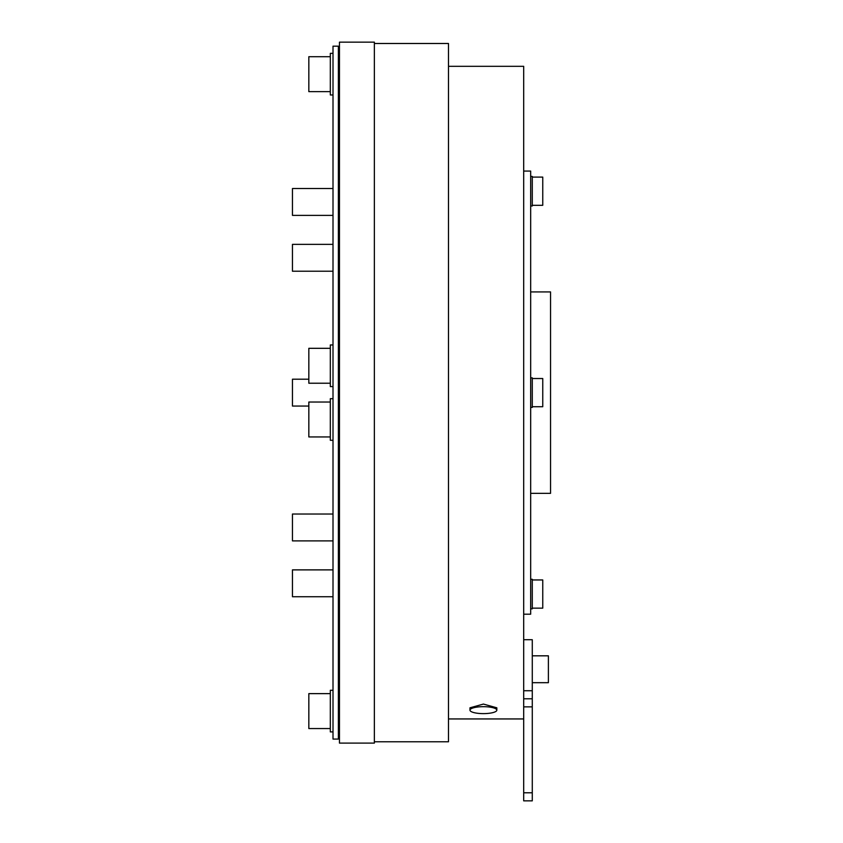 <?xml version="1.0" encoding="UTF-8"?>
<svg xmlns="http://www.w3.org/2000/svg" width="843" height="843" viewBox="0 0 843 843"><rect width="100%" height="100%" fill="white"/><g stroke="black" fill="none" stroke-linecap="round" stroke-linejoin="round"><path stroke-width="1.26" d="M530.668 493.345L550.542 493.345L550.542 291.92L530.668 291.92M532.281 655.822L548.393 655.822L548.393 682.682L532.281 682.682M483.408 706.676A13.425 3.477 0 0 1 496.833 710.143A13.425 3.477 0 0 1 483.408 713.621A13.425 3.477 0 0 1 469.972 710.143A13.425 3.477 0 0 1 483.408 706.676M469.972 710.143L469.972 707.814L483.408 704.074L496.833 707.814L496.833 710.143M448.487 66.323L523.693 66.323L523.693 792.789L532.281 792.789L532.281 706.855L523.693 706.855M374.366 741.766L448.487 741.766L448.487 43.488L374.366 43.488M333.006 540.89L292.458 540.89L292.458 514.03L333.006 514.03L292.458 514.03M308.833 406.063L292.458 406.063L292.458 379.202L308.833 379.202L292.458 379.202M333.006 271.225L292.458 271.225L292.458 244.365L333.006 244.365L292.458 244.365M333.006 215.376L292.458 215.376L292.458 188.516L333.006 188.516M333.006 596.739L292.458 596.739L292.458 569.879L333.006 569.879M330.319 436.937L308.833 436.937L308.833 402.027L330.319 402.027M330.319 91.624L308.833 91.624L308.833 56.713L330.319 56.713L308.833 56.713M330.319 383.228L308.833 383.228L308.833 348.317L330.319 348.317L308.833 348.317M333.006 440.299L330.319 440.299L330.319 398.676L333.006 398.676M333.006 386.589L330.319 386.589L330.319 344.956L333.006 344.956L330.319 344.956M333.006 94.974L330.319 94.974L330.319 53.351L333.006 53.351L330.319 53.351M330.319 728.552L308.833 728.552L308.833 693.631L330.319 693.631M333.006 731.903L330.319 731.903L330.319 690.28L333.006 690.28M333.006 739.079L333.006 46.175L338.38 46.175L338.38 739.079L333.006 739.079M374.366 392.627L374.366 743.105L339.455 743.105L339.455 42.15L374.366 42.15L374.366 392.627M532.281 378.528L542.755 378.528L542.755 406.726L532.281 406.726M532.281 579.952L542.755 579.952L542.755 608.151L532.281 608.151M530.668 407.401L532.281 407.401L532.281 377.854L530.668 377.854M530.668 608.825L532.281 608.825L532.281 579.278L530.668 579.278M532.281 177.104L542.755 177.104L542.755 205.302L532.281 205.302M530.668 205.977L532.281 205.977L532.281 176.429L530.668 176.429M523.693 614.199L530.668 614.199L530.668 171.066L523.693 171.066M523.693 639.711L532.281 639.711L532.281 706.855M532.281 792.789L532.281 800.85L523.693 800.85L523.693 792.789M532.281 698.794L523.693 698.794M523.693 690.733L532.281 690.733M523.693 718.942L448.487 718.942M338.38 631.649L339.455 631.649M338.38 153.605L339.455 153.605"/></g></svg>

